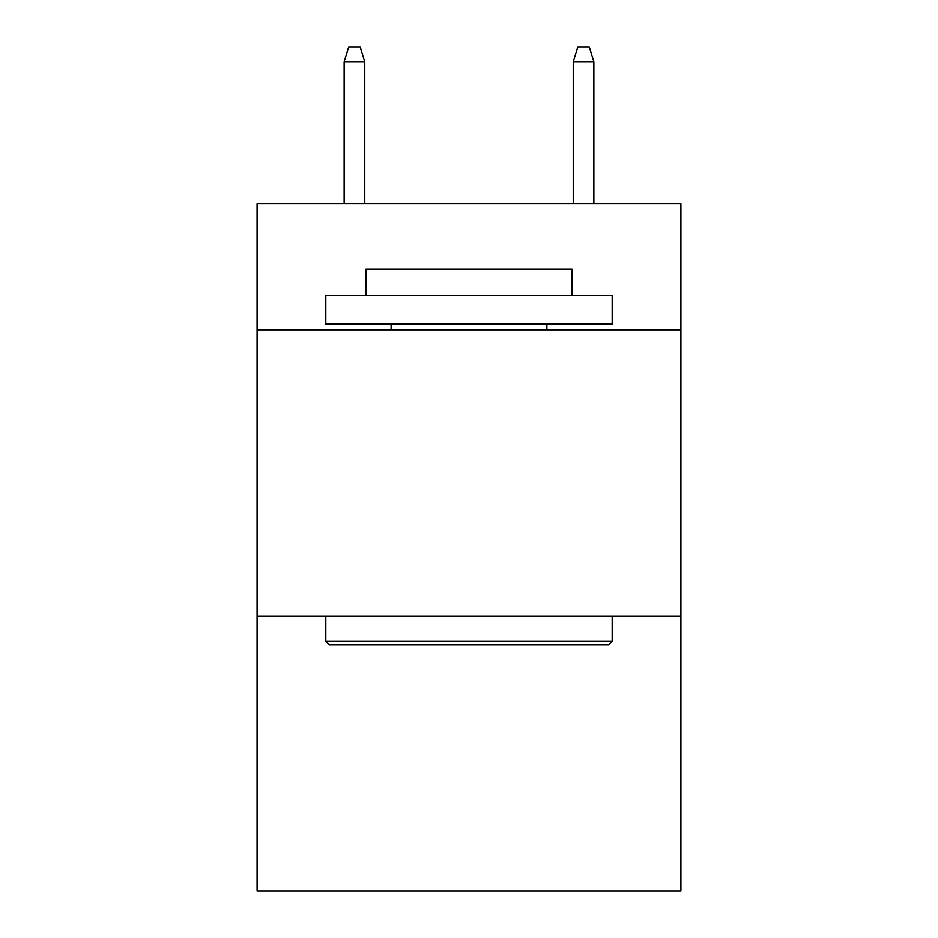 <?xml version="1.0" encoding="UTF-8"?>
<svg xmlns="http://www.w3.org/2000/svg" width="938" height="938" viewBox="0 0 938 938"><rect width="100%" height="100%" fill="white"/><g stroke="black" fill="none" stroke-linecap="round" stroke-linejoin="round"><path stroke-width="1.41" d="M680.906 329.824L680.906 203.827L257.094 203.827L257.094 329.824L680.906 329.824L680.906 891.1L257.094 891.1L257.094 329.824M680.906 616.196L257.094 616.196M329.25 644.828L325.814 641.393L612.186 641.393L608.75 644.828L329.25 644.828M612.186 295.458L612.186 324.102L325.814 324.102L325.814 295.458L612.186 295.458M365.914 295.458L365.914 269.124L572.086 269.124L572.086 295.458M612.186 616.196L612.186 641.393M325.814 616.196L325.814 641.393M546.889 324.102L546.889 329.824M391.111 324.102L391.111 329.824M364.765 203.827L364.765 61.791L344.14 61.791L344.14 203.827M344.14 61.791L348.725 46.9L360.18 46.9L364.765 61.791M573.235 61.791L577.82 46.9L589.275 46.9L593.86 61.791L573.235 61.791L573.235 203.827M593.86 61.791L593.86 203.827"/></g></svg>
